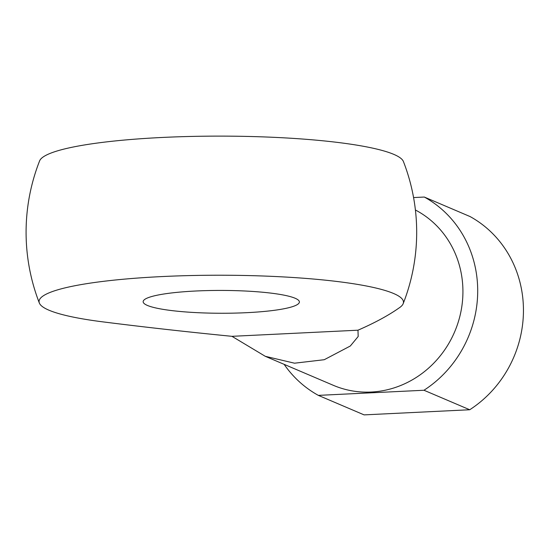 <?xml version="1.0" encoding="UTF-8"?>
<svg xmlns="http://www.w3.org/2000/svg" width="551" height="551" viewBox="0 0 551 551"><rect width="100%" height="100%" fill="white"/><g stroke="black" fill="none" stroke-linecap="round" stroke-linejoin="round"><path stroke-width="0.83" d="M413.574 197.568L424.311 197.044A112.494 105.22 113.1 0 1 477.703 291.052A112.494 105.22 113.1 0 1 423.974 390.253L318.354 395.377A112.494 105.22 113.1 0 1 284.13 364.342M415.406 209.993A96.866 90.605 113.1 0 1 462.93 291.768A96.866 90.605 113.1 0 1 333.341 385.321L265.272 356.304L294.537 363.199L324.25 359.713L350.305 346.014L358.178 336.509L357.978 330.201C374.673 322.914 388.365 315.503 399.055 307.968A182.202 26.62 -179.9 0 0 403.174 303.677A182.202 26.62 -179.9 0 0 221.316 275.224A182.202 26.62 -179.9 0 0 39.355 303.043A182.202 26.62 -179.9 0 0 105.627 322.211C145.96 327.287 188.07 331.991 231.957 336.324L265.272 356.304M403.167 303.684A195.302 195.302 0 0 0 403.422 161.546A182.202 26.62 -179.9 0 0 221.557 136.118A182.202 26.62 -179.9 0 0 39.603 160.899A195.302 195.302 0 0 0 39.355 303.043M295.136 298.256A78.118 11.413 -179.9 0 0 208.395 290.563A78.118 11.413 -179.9 0 0 143.15 301.707A78.118 11.413 -179.9 0 0 221.247 313.257A78.118 11.413 -179.9 0 0 299.386 301.976A78.118 11.413 -179.9 0 0 295.136 298.256M423.974 390.253L469.721 409.751L364.101 414.882L318.354 395.377M469.721 409.751A112.494 105.22 -66.9 0 0 523.45 310.55A112.494 105.22 -66.9 0 0 470.058 216.55L424.311 197.044M231.957 336.324L357.978 330.201"/></g></svg>
